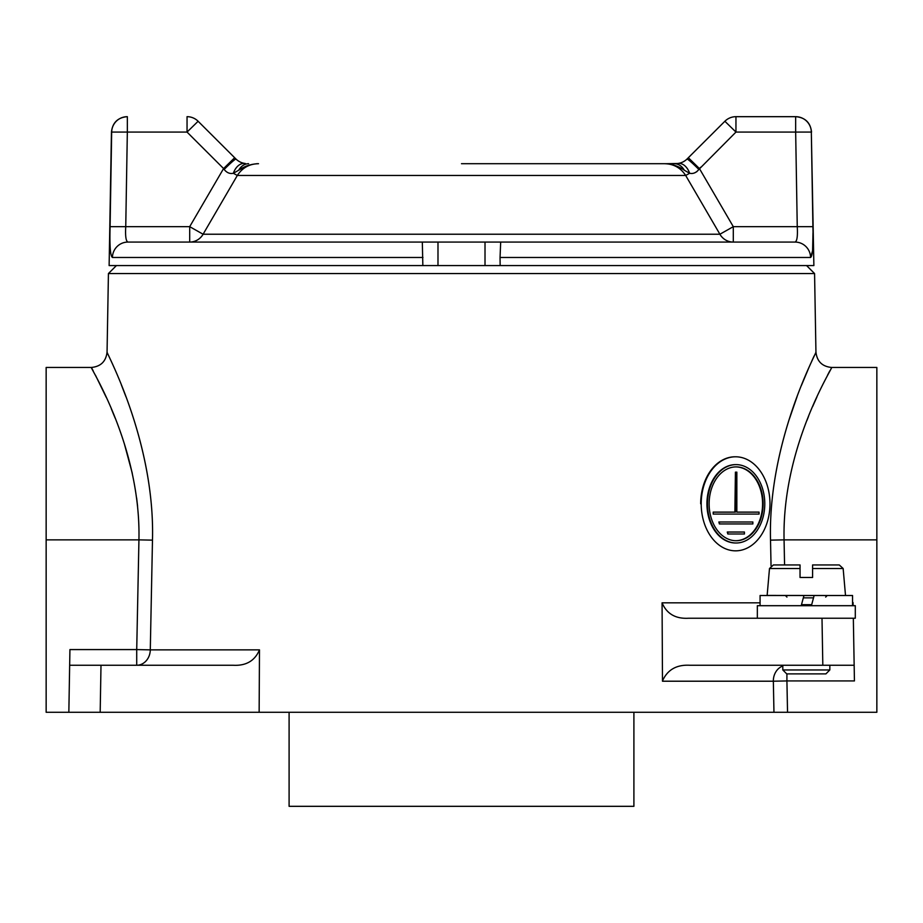 <?xml version="1.0" encoding="UTF-8"?>
<svg xmlns="http://www.w3.org/2000/svg" width="923" height="923" viewBox="0 0 923 923"><rect width="100%" height="100%" fill="white"/><g stroke="black" fill="none" stroke-linecap="round" stroke-linejoin="round"><path stroke-width="1.38" d="M822.001 618.237L688.558 618.237C675.601 618.975 666.764 613.841 662.068 602.834L662.483 680.932C667.444 669.786 676.536 664.56 689.746 665.252L822.82 665.252L822.001 618.237L853.337 618.237L854.433 680.932L786.915 680.932L787.538 712.279L876.85 712.279L876.85 367.458L831.611 367.458C822.22 366.558 816.993 361.424 815.944 352.055L814.571 273.554L108.429 273.554L107.056 352.055C106.007 361.424 100.78 366.558 91.389 367.458L93.211 370.884M787.538 712.279L46.15 712.279L46.15 367.458L91.389 367.458M773.959 712.279L773.347 681.209L662.483 681.209M771.04 565.73L770.52 540.14C767.844 440.536 817.386 351.386 815.944 352.055C817.317 351.409 767.832 440.836 770.52 540.14L784.065 539.863C781.943 445.763 833.504 366.731 831.611 367.458C833.584 366.731 781.977 445.428 784.065 539.863L876.85 539.863M814.098 356.013L811.928 360.755M809.067 367.204L801.452 385.353M797.068 396.682L788.888 420.357M633.905 712.279L633.905 806.321L289.095 806.321L289.095 712.279M69.929 649.584L68.844 712.279L69.929 649.584L136.719 649.584L136.719 665.252A15.668 13.568 90 0 0 150.287 649.861L259.478 649.861L259.144 712.279M853.071 602.557L853.117 605.696L852.552 602.557M829.835 669.96L825.912 673.882L786.731 673.882L782.808 669.96L829.835 669.96L829.835 665.252L854.156 665.252L822.82 665.252M69.663 665.252L100.999 665.252L100.18 712.279M259.478 649.861C254.84 660.845 246.049 665.979 233.092 665.252L100.999 665.252M138.935 539.863L152.48 540.14C155.156 440.536 105.614 351.386 107.056 352.055C105.683 351.409 155.168 440.836 152.48 540.14L150.287 649.861L136.719 649.584L138.935 539.863C141.057 445.763 89.496 366.731 91.389 367.458C89.416 366.731 141.023 445.428 138.935 539.863L46.15 539.863M95.507 375.292L106.226 397.294M111.314 408.808L115.133 418.084M124.305 443.651L132.289 473.291M136.639 498.016L137.585 506.196M806.967 420.357L808.536 416.411M812.667 406.524L816.959 396.878M827.539 375.188L829.789 370.884M125.932 396.682L121.363 384.891M114.544 368.577L113.933 367.204M256.698 163.706L258.509 163.706C249.395 163.879 242.334 167.801 237.326 175.462L203.095 234.234L719.905 234.234A15.668 15.46 -90 0 0 733.3 242.068L795.049 242.068A15.668 15.529 90 0 1 810.579 257.471C812.678 256.017 813.451 245.749 812.909 226.666L811.329 132.081L813.878 265.582L437.987 265.582L437.987 242.068L127.951 242.068L422.319 242.068L422.849 265.582L109.122 265.582L111.452 132.081C112.502 122.701 117.729 117.567 127.12 116.679L127.339 116.679A15.668 15.668 90 0 0 111.671 132.081L111.452 132.081M110.091 226.666C109.549 245.795 110.333 256.052 112.421 257.471A15.668 15.529 90 0 1 127.951 242.068C125.943 241.272 125.205 236.138 125.747 226.666L110.091 226.666L111.671 132.081L127.339 132.081L127.339 116.679M111.152 163.417L110.61 195.33M437.987 265.582L422.849 265.582M686.966 159.114A15.668 1.096 45.2 0 1 686.989 159.079L688.339 157.729L699.415 168.551L733.3 226.666L719.905 234.234L685.674 175.462C680.678 167.801 673.617 163.89 664.491 163.706L674.39 163.706A15.668 12.218 90 0 1 684.312 170.236C678.428 166.105 671.817 163.925 664.491 163.706L461.5 163.706M666.302 163.706L677.736 163.486A15.668 10.488 81.4 0 1 677.955 163.452A15.668 10.488 81.4 0 1 689.654 173.282L684.312 170.236M677.955 163.452L674.39 163.706L677.955 163.452C681.405 163.002 684.405 161.548 686.989 159.079L686.989 159.079A15.668 1.096 45.2 0 1 698.849 169.451C696.207 172.751 693.15 174.032 689.654 173.282L685.674 175.462L237.326 175.462L233.346 173.282A15.668 10.488 -81.4 0 1 245.045 163.452L245.045 163.452A15.668 10.488 -81.4 0 1 245.264 163.486L245.045 163.452C241.595 163.002 238.596 161.548 236.011 159.079L236.011 159.079A15.668 1.096 -45.2 0 1 236.034 159.114M258.509 163.706C251.183 163.925 244.572 166.105 238.688 170.236L244.56 166.925M224.151 169.451L223.585 168.551L234.661 157.729L236.011 159.079A15.668 1.096 -45.2 0 0 224.151 169.451C226.793 172.763 229.85 174.032 233.346 173.282L238.688 170.236A15.668 12.218 -90 0 1 248.61 163.706M733.3 242.068L733.3 226.666L797.253 226.666L795.661 132.081L811.329 132.081A15.668 15.668 -90 0 0 795.661 116.679L795.661 132.081L735.954 132.081L735.954 116.679L795.661 116.679L735.954 116.679A15.668 15.656 -90 0 0 724.89 121.259L735.954 132.081L698.849 169.451M694.558 172.913L696.946 171.597M236.011 159.079L198.122 121.271A15.668 15.656 90 0 0 187.046 116.679L187.046 132.081L198.122 121.259A15.668 15.668 0 0 0 187.046 116.679A15.668 15.668 0 0 1 198.122 121.259M189.7 226.666L203.095 234.234A15.668 15.46 -90 0 1 189.7 242.068L189.7 226.666L223.585 168.551L187.046 132.081L127.339 132.081L125.747 226.666L189.7 226.666M795.661 116.679L795.88 116.679C805.271 117.567 810.498 122.701 811.548 132.081M812.909 226.666L797.253 226.666C797.795 236.115 797.057 241.249 795.049 242.068L437.987 242.068M812.39 195.33L811.848 163.417M812.99 232.873L812.598 250.756L810.579 257.471L500.047 257.471L500.681 242.068M500.151 265.582L500.047 257.471M801.499 604.68L811.686 604.68M760.079 605.696L760.079 595.508L852.552 595.508L852.552 605.696M769.494 568.522L773.393 564.945L800.045 564.945L800.045 568.522L769.494 568.522L767.14 595.427L845.503 595.508M812.586 568.522L843.149 568.522L839.249 564.945L812.586 564.945L812.586 577.486L800.045 577.486L800.045 568.522M801.222 605.696L803.956 595.508M814.144 595.508L811.409 605.696M757.345 618.237L757.345 605.696L855.298 605.696L855.298 618.237L853.337 618.237M735.862 466.9A36.908 26.998 -90 0 1 762.583 503.808A36.908 26.998 -90 0 1 735.862 540.716M709.129 503.808A36.908 26.998 90 0 0 736.127 540.728A36.908 26.998 90 0 0 763.125 503.808A36.908 26.998 90 0 0 736.127 466.9A36.908 26.998 90 0 0 709.129 503.808M764.786 503.808A39.181 28.659 90 0 0 736.127 464.627A39.181 28.659 90 0 0 707.468 503.808A39.181 28.659 90 0 0 736.127 543.001A39.181 28.659 90 0 0 764.786 503.808M735.862 464.627A39.181 28.659 90 0 0 735.596 464.627A39.181 28.659 90 0 0 706.937 503.808A39.181 28.659 90 0 0 735.596 543.001A39.181 28.659 90 0 0 735.862 542.989M735.319 456.793A47.015 34.393 90 0 0 735.054 456.793A47.015 34.393 90 0 0 700.672 503.808M769.978 503.808A47.015 34.393 90 0 0 735.596 456.793A47.015 34.393 90 0 0 701.203 503.808A47.015 34.393 90 0 0 735.596 550.835A47.015 34.393 90 0 0 769.978 503.808M719.386 523.952L718.855 521.991L752.868 521.991L752.868 523.952L719.386 523.952L719.386 521.991M727.82 533.979L727.278 532.029L744.434 532.029L744.434 533.979L727.82 533.979L727.82 532.029M736.842 512.115L759.052 512.115L759.052 514.076L713.202 514.076L713.202 512.115L735.412 512.115L735.412 472.149L736.842 472.149L736.842 512.115L758.521 512.115M713.202 514.076L713.202 512.115M734.881 512.115L735.412 472.149M782.808 665.991A15.668 13.568 -90 0 0 773.336 680.932A15.668 13.568 -90 0 0 773.347 681.209L786.915 680.932L786.915 673.882M662.068 602.834L760.079 602.834M784.065 539.863L784.573 564.945M422.953 257.471L112.421 257.471M699.415 168.551L700.811 167.155M485.013 265.582L485.013 242.068M803.322 597.862L813.509 597.862M806.598 265.582L814.571 273.554M116.402 265.582L108.429 273.554M735.954 116.679A15.668 15.668 0 0 0 724.878 121.259A15.668 15.668 0 0 1 735.954 116.679M686.989 159.079L724.878 121.259M825.681 597.077L827.25 595.508M786.95 597.077L785.392 595.508M843.149 568.522L845.503 595.427M782.808 669.96L782.808 665.252"/></g></svg>
